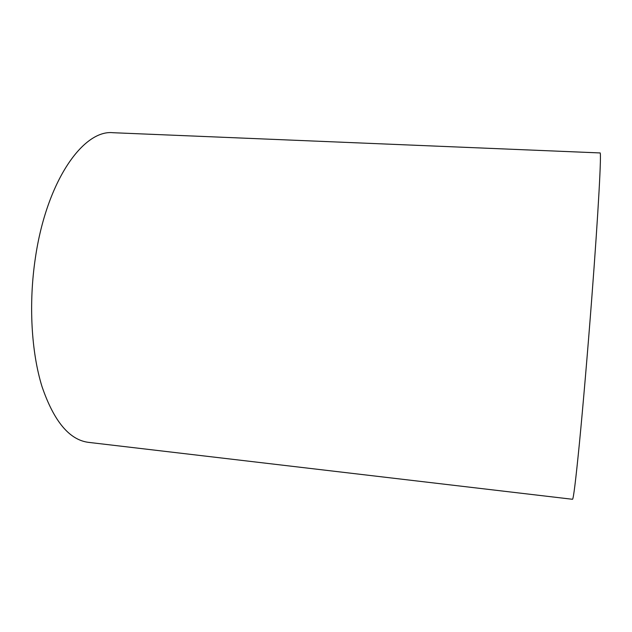 <?xml version="1.0" encoding="UTF-8"?>
<svg xmlns="http://www.w3.org/2000/svg" width="632" height="632" viewBox="0 0 632 632"><rect width="100%" height="100%" fill="white"/><g stroke="black" fill="none" stroke-linecap="round" stroke-linejoin="round"><path stroke-width="0.95" d="M591.734 298.699C598.488 210.424 601.64 150.487 600.021 152.936L113.104 132.72C83.369 129.41 46.618 180.894 35.384 257.872C28.503 303.431 31.3 352.166 42.028 386.65C53.933 421.37 69.425 439.943 88.504 442.361L572.497 499.28C573.422 499.304 575.728 480.597 579.426 443.166C583.052 405.768 587.752 350.855 591.734 298.699"/></g></svg>
